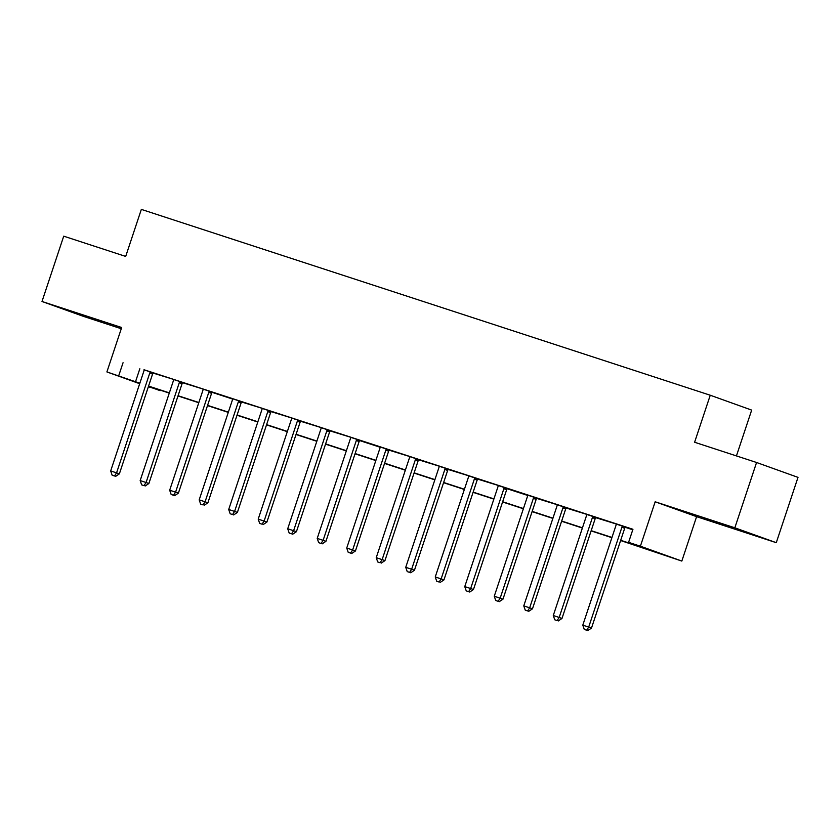 <?xml version="1.0" encoding="UTF-8"?>
<svg xmlns="http://www.w3.org/2000/svg" width="840" height="840" viewBox="0 0 840 840"><rect width="100%" height="100%" fill="white"/><g stroke="black" fill="none" stroke-linecap="round" stroke-linejoin="round"><path stroke-width="1.26" d="M102.732 322.276L73.615 312.365L102.732 322.276M733.016 528.16L703.899 518.249L733.016 528.16M160.293 390.169L148.334 386.81M736.439 455.921L751.674 410.099L710.251 395.231L141.341 209.391L125.695 256.421L63.724 236.177L42 301.487L83.433 316.365L121.264 328.724M710.251 395.231L694.606 442.25L756.567 462.494L798 477.372L776.275 542.682L734.843 527.803L655.169 501.784L640.395 546.2L681.828 561.067L620.613 540.529M655.169 501.784L696.601 516.663L776.275 542.682M696.601 516.663L681.828 561.067M756.567 462.494L734.843 527.803M620.697 540.299L645.393 548.373L628.593 542.336L632.94 529.274L144.008 369.737M153.111 373.086L173.513 379.376M182.616 382.725L203.018 389.014M212.132 392.364L232.543 399.031M241.637 402.003L262.038 408.293M271.142 411.642L291.543 417.931M300.657 421.281L321.058 427.57M330.162 430.92L350.564 437.209M359.667 440.559L380.079 447.227M389.172 450.198L409.574 456.488M418.688 459.837L439.089 466.127M448.193 469.476L468.594 475.766M477.697 479.115L498.099 485.405M507.203 488.754L527.615 495.421M536.718 498.393L557.12 504.683M566.223 508.032L586.625 514.322M595.728 517.671L616.13 523.961M625.233 527.31L632.772 529.767M625.412 527.079L616.13 524.055M595.907 517.44L586.625 514.416M566.401 507.801L557.12 504.777M536.897 498.162L527.615 495.138M507.381 488.523L498.099 485.499M477.876 478.884L468.594 475.86M448.371 469.245L439.089 466.221M418.856 459.606L409.584 456.582M389.351 449.978L380.069 446.943M359.846 440.339L350.564 437.304M330.341 430.7L321.058 427.665M300.825 421.06L291.554 418.026M271.32 411.421L262.038 408.387M241.815 401.782L232.533 398.748M212.31 392.144L203.028 389.109M182.794 382.505L173.513 379.47M153.29 372.866L144.008 369.831M139.681 383.702L106.901 371.931L121.674 327.516L42 301.487M106.901 371.931L139.839 383.229M123.05 362.723L118.703 375.784M628.593 542.336L640.395 546.2M148.439 386.463L160.125 390.663M611.888 537.684L591.108 530.891M582.383 528.045L561.603 521.252M552.877 518.406L532.098 511.613M523.362 508.767L502.582 501.974M493.857 499.128L473.078 492.334M464.352 489.489L443.572 482.695M434.847 479.85L414.068 473.067M405.332 470.211L384.552 463.428M375.827 460.572L355.047 453.789M346.322 450.933L325.542 444.15M316.817 441.294L296.037 434.511M287.301 431.655L266.522 424.872M257.796 422.016L237.017 415.233M228.291 412.377L207.512 405.594M198.776 402.738L177.996 395.955M169.271 393.099L148.491 386.316M148.565 386.085L169.344 392.868M178.08 395.724L198.859 402.507M207.585 405.363L228.365 412.146M237.09 415.002L257.87 421.785M266.606 424.641L287.385 431.424M296.111 434.28L316.89 441.063M325.616 443.919L346.395 450.702M355.12 453.558L375.9 460.341M384.636 463.197L405.416 469.98M414.141 472.836L434.921 479.619M443.646 482.475L464.425 489.258M473.151 492.114L493.931 498.897M502.667 501.753L523.446 508.536M532.172 511.392L552.951 518.175M561.676 521.031L582.456 527.814M591.182 530.67L611.961 537.453M139.839 368.75L135.492 381.812M622.619 526.082L622.388 526.365A2.751 2.478 -70.2 0 0 621.894 527.289L588.693 627.091L582.792 625.159L615.993 525.357A2.751 2.478 -70.2 0 0 616.14 524.328M625.475 527.006L625.18 527.373A2.751 2.478 -70.2 0 0 624.687 528.297L591.486 628.089L588.693 627.091L586.635 630.21L584.273 629.433L586.635 630.21M587.748 630.609L591.486 628.089M582.792 625.159L584.273 629.433M593.103 516.442L592.872 516.726A2.751 2.478 -70.2 0 0 592.379 517.65L559.188 617.452L553.276 615.521L586.477 515.718A2.751 2.478 -70.2 0 0 586.635 514.689M595.959 517.367L595.675 517.734A2.751 2.478 -70.2 0 0 595.182 518.658L561.981 618.45L559.188 617.452L557.12 620.571L554.757 619.794L557.12 620.571M558.243 620.97L561.981 618.45M553.276 615.521L554.757 619.794M563.598 506.804L563.367 507.087A2.751 2.478 -70.2 0 0 562.874 508.011L529.673 607.813L523.772 605.881L556.973 506.079A2.751 2.478 -70.2 0 0 557.13 505.05M566.454 507.728L566.171 508.095A2.751 2.478 -70.2 0 0 565.677 509.019L532.476 608.811L529.673 607.813L527.615 610.932L525.252 610.155L527.615 610.932M528.738 611.331L532.476 608.811M523.772 605.881L525.252 610.155M534.093 497.165L533.862 497.448A2.751 2.478 -70.2 0 0 533.369 498.372L500.168 598.175L494.267 596.243L527.468 496.44A2.751 2.478 -70.2 0 0 527.615 495.411L527.604 495.044M536.949 498.089L536.666 498.456A2.751 2.478 -70.2 0 0 536.162 499.38L502.971 599.172L500.168 598.175L498.11 601.293L495.747 600.516L498.11 601.293M499.223 601.692L502.971 599.172M494.267 596.243L495.747 600.516M504.588 487.526L504.357 487.809A2.751 2.478 -70.2 0 0 503.864 488.733L470.663 588.536L464.762 586.603L497.952 486.801A2.751 2.478 -70.2 0 0 498.11 485.772M507.444 488.46L507.15 488.817A2.751 2.478 -70.2 0 0 506.656 489.741L473.456 589.533L470.663 588.536L468.605 591.654L466.242 590.877L468.605 591.654M469.718 592.053L473.456 589.533M464.762 586.603L466.242 590.877M475.072 477.887L474.842 478.17A2.751 2.478 -70.2 0 0 474.348 479.094L441.147 578.897L435.246 576.965L468.447 477.162A2.751 2.478 -70.2 0 0 468.605 476.133M477.929 478.821L477.645 479.178A2.751 2.478 -70.2 0 0 477.152 480.102L443.951 579.894L441.147 578.897L439.089 582.015L436.727 581.238L439.089 582.015M440.213 582.414L443.951 579.894M435.246 576.965L436.727 581.238M445.568 468.248L445.337 468.531A2.751 2.478 -70.2 0 0 444.843 469.455L411.642 569.258L405.741 567.325L438.942 467.523A2.751 2.478 -70.2 0 0 439.1 466.494M448.423 469.182L448.14 469.539A2.751 2.478 -70.2 0 0 447.647 470.463L414.445 570.255L411.642 569.258L409.584 572.376L407.221 571.599L409.584 572.376M410.707 572.775L414.445 570.255M405.741 567.325L407.221 571.599M416.062 458.608L415.832 458.903A2.751 2.478 -70.2 0 0 415.338 459.816L382.137 559.619L376.236 557.687L409.437 457.894A2.751 2.478 -70.2 0 0 409.584 456.855M418.919 459.543L418.625 459.9A2.751 2.478 -70.2 0 0 418.131 460.824L384.941 560.626L382.137 559.619L380.079 562.737L377.717 561.96L380.079 562.737M381.192 563.136L384.941 560.626M376.236 557.687L377.717 561.96M386.558 448.969L386.327 449.264A2.751 2.478 -70.2 0 0 385.822 450.177L352.632 549.98L346.731 548.048L379.921 448.256A2.751 2.478 -70.2 0 0 380.079 447.216L380.069 446.849M389.413 449.904L389.12 450.261A2.751 2.478 -70.2 0 0 388.626 451.185L355.425 550.988L352.632 549.98L350.564 553.098L348.212 552.321L350.564 553.098M351.687 553.497L355.425 550.988M346.731 548.048L348.212 552.321M357.042 439.331L356.811 439.625A2.751 2.478 -70.2 0 0 356.318 440.538L323.117 540.341L317.216 538.409L350.417 438.617A2.751 2.478 -70.2 0 0 350.574 437.577M359.898 440.265L359.615 440.622A2.751 2.478 -70.2 0 0 359.121 441.546L325.92 541.349L323.117 540.341L321.058 543.459L318.696 542.682L321.058 543.459M322.182 543.858L325.92 541.349M317.216 538.409L318.696 542.682M327.537 429.692L327.306 429.986A2.751 2.478 -70.2 0 0 326.812 430.899L293.612 530.702L287.711 528.769L320.911 428.978A2.751 2.478 -70.2 0 0 321.069 427.938M330.393 430.626L330.11 430.983A2.751 2.478 -70.2 0 0 329.616 431.907L296.415 531.71L293.612 530.702L291.554 533.82L289.191 533.053L291.554 533.82M292.677 534.219L296.415 531.71M287.711 528.769L289.191 533.053M298.032 420.053L297.801 420.346A2.751 2.478 -70.2 0 0 297.308 421.26L264.107 521.062L258.206 519.131L291.406 419.339A2.751 2.478 -70.2 0 0 291.554 418.299M300.888 420.987L300.594 421.344A2.751 2.478 -70.2 0 0 300.101 422.268L266.899 522.071L264.107 521.062L262.048 524.181L259.686 523.414L262.048 524.181M263.161 524.58L266.899 522.071M258.206 519.131L259.686 523.414M268.527 410.413L268.296 410.707A2.751 2.478 -70.2 0 0 267.792 411.621L234.602 511.423L228.701 509.492L261.891 409.7A2.751 2.478 -70.2 0 0 262.048 408.66M271.383 411.348L271.089 411.705A2.751 2.478 -70.2 0 0 270.596 412.629L237.395 512.432L234.602 511.423L232.533 514.542L230.181 513.776L232.533 514.542M233.657 514.941L237.395 512.432M228.701 509.492L230.181 513.776M239.012 400.774L238.781 401.069A2.751 2.478 -70.2 0 0 238.287 401.982L205.086 501.784L199.185 499.853L232.386 400.06A2.751 2.478 -70.2 0 0 232.543 399.021L232.533 398.654M241.868 401.709L241.584 402.066A2.751 2.478 -70.2 0 0 241.091 402.99L207.89 502.793L205.086 501.784L203.028 504.903L200.666 504.137L203.028 504.903M204.152 505.302L207.89 502.793M199.185 499.853L200.666 504.137M209.507 391.135L209.276 391.43A2.751 2.478 -70.2 0 0 208.782 392.343L175.581 492.146L169.68 490.214L202.881 390.421A2.751 2.478 -70.2 0 0 203.028 389.393M212.363 392.07L212.079 392.427A2.751 2.478 -70.2 0 0 211.575 393.351L178.385 493.154L175.581 492.146L173.523 495.264L171.16 494.498L173.523 495.264M174.647 495.663L178.385 493.154M169.68 490.214L171.16 494.498M180.002 381.497L179.771 381.791A2.751 2.478 -70.2 0 0 179.277 382.704L146.076 482.507L140.175 480.575L173.376 380.782A2.751 2.478 -70.2 0 0 173.523 379.754M182.858 382.431L182.564 382.788A2.751 2.478 -70.2 0 0 182.07 383.712L148.869 483.515L146.076 482.507L144.018 485.625L141.655 484.858L144.018 485.625M145.131 486.024L148.869 483.515M140.175 480.575L141.655 484.858M150.486 371.858L150.266 372.151A2.751 2.478 -70.2 0 0 149.762 373.065L116.571 472.868L110.67 470.935L143.861 371.144A2.751 2.478 -70.2 0 0 144.018 370.115M153.342 372.792L153.059 373.159A2.751 2.478 -70.2 0 0 152.565 374.073L119.364 473.876L116.571 472.868L114.502 475.986L112.151 475.219L114.502 475.986M115.626 476.385L119.364 473.876M110.67 470.935L112.151 475.219M622.388 526.365L625.18 527.373M621.894 527.289L624.687 528.297M592.872 516.726L595.675 517.734M592.379 517.65L595.182 518.658M563.367 507.087L566.171 508.095M562.874 508.011L565.677 509.019M533.862 497.448L536.666 498.456M533.369 498.372L536.162 499.38M504.357 487.809L507.15 488.817M503.864 488.733L506.656 489.741M474.842 478.17L477.645 479.178M474.348 479.094L477.152 480.102M445.337 468.531L448.14 469.539M444.843 469.455L447.647 470.463M415.832 458.903L418.625 459.9M415.338 459.816L418.131 460.824M386.327 449.264L389.12 450.261M385.822 450.177L388.626 451.185M356.811 439.625L359.615 440.622M356.318 440.538L359.121 441.546M327.306 429.986L330.11 430.983M326.812 430.899L329.616 431.907M297.801 420.346L300.594 421.344M297.308 421.26L300.101 422.268M268.296 410.707L271.089 411.705M267.792 411.621L270.596 412.629M238.781 401.069L241.584 402.066M238.287 401.982L241.091 402.99M209.276 391.43L212.079 392.427M208.782 392.343L211.575 393.351M179.771 381.791L182.564 382.788M179.277 382.704L182.07 383.712M150.266 372.151L153.059 373.159M149.762 373.065L152.565 374.073"/></g></svg>
